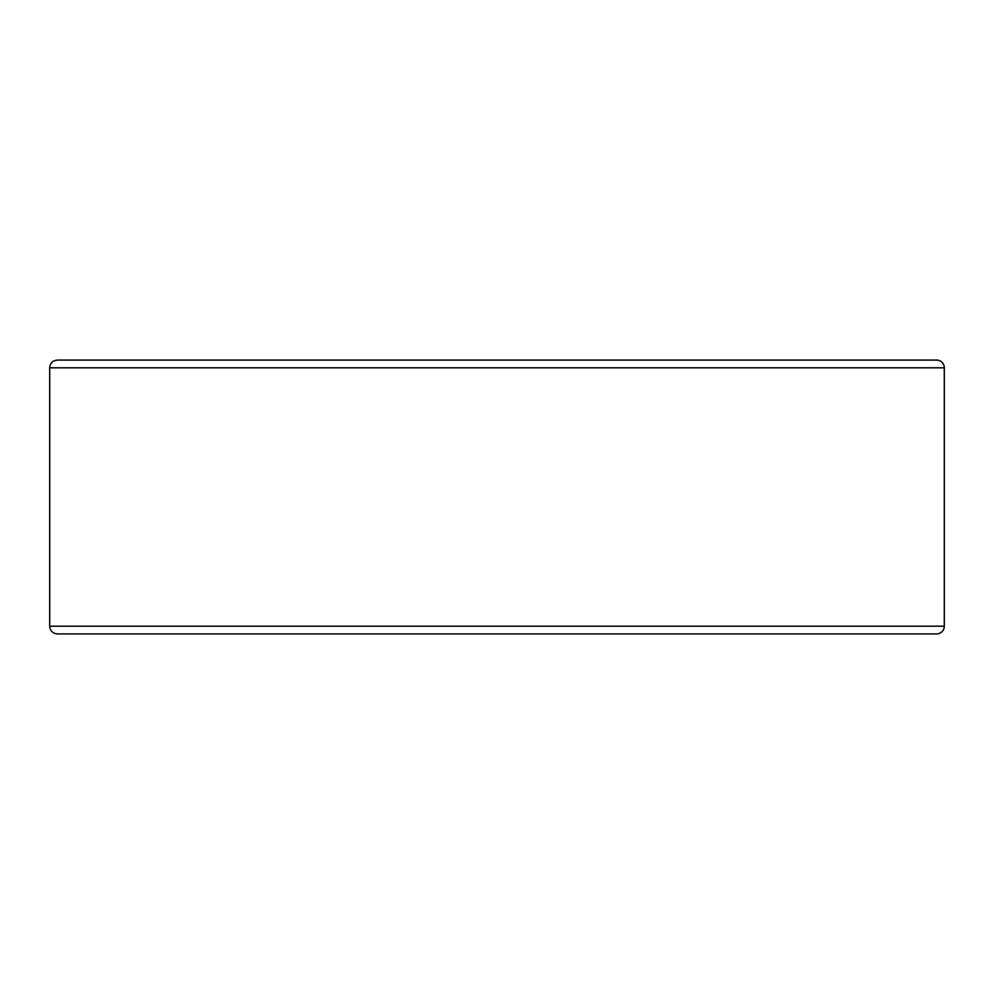 <?xml version="1.0" encoding="UTF-8"?>
<svg xmlns="http://www.w3.org/2000/svg" width="994" height="994" viewBox="0 0 994 994"><rect width="100%" height="100%" fill="white"/><g stroke="black" fill="none" stroke-linecap="round" stroke-linejoin="round"><path stroke-width="1.49" d="M49.7 626.195L944.3 626.195A7.728 7.728 0 0 1 936.572 633.923A7.728 7.728 0 0 0 944.3 626.195L944.3 367.805A7.728 7.728 0 0 0 936.572 360.077L57.428 360.077C52.732 360.536 50.16 363.108 49.7 367.805L49.7 626.195C50.16 630.892 52.732 633.464 57.428 633.923L936.572 633.923A7.728 7.728 0 0 0 944.3 626.195L944.3 367.805L49.7 367.805M936.572 360.077L70.45 360.077"/></g></svg>
